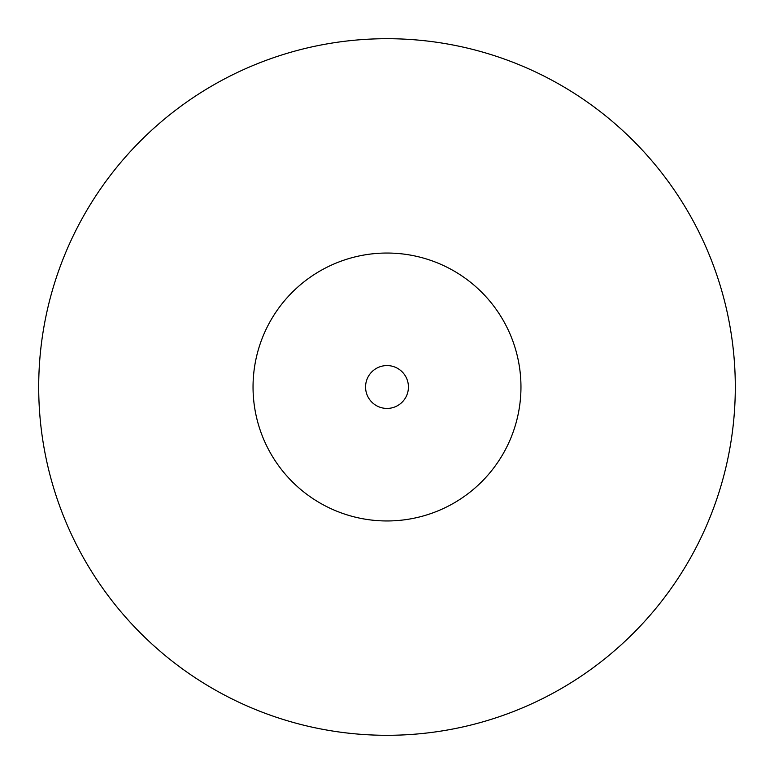 <?xml version="1.0" encoding="UTF-8"?>
<svg xmlns="http://www.w3.org/2000/svg" width="774" height="774" viewBox="0 0 774 774"><rect width="100%" height="100%" fill="white"/><g stroke="black" fill="none" stroke-linecap="round" stroke-linejoin="round"><path stroke-width="1.16" d="M520.96 387A133.96 133.96 0 0 0 387 253.04A133.96 133.96 0 0 0 253.04 387A133.96 133.96 0 0 0 387 520.96A133.96 133.96 0 0 0 520.96 387M735.3 387A348.3 348.3 0 0 0 387 38.7A348.3 348.3 0 0 0 38.7 387A348.3 348.3 0 0 0 387 735.3A348.3 348.3 0 0 0 735.3 387M408.43 387A21.43 21.43 0 0 0 387 365.57A21.43 21.43 0 0 0 365.57 387A21.43 21.43 0 0 0 387 408.43A21.43 21.43 0 0 0 408.43 387"/></g></svg>
